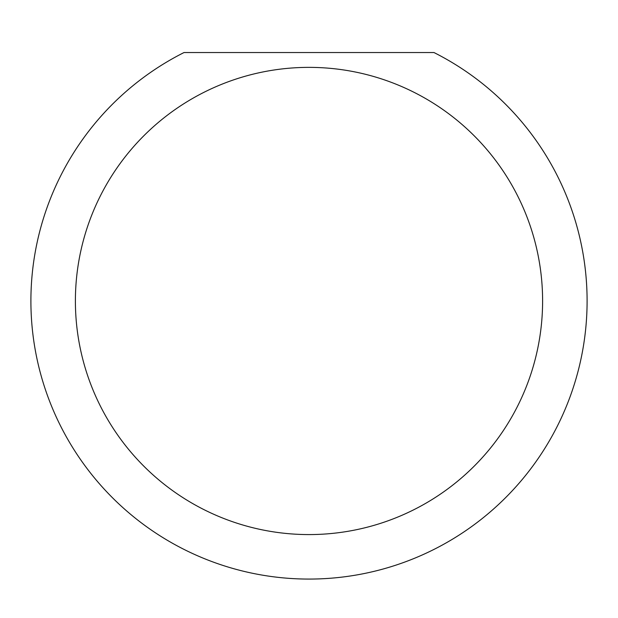 <?xml version="1.0" encoding="UTF-8"?>
<svg xmlns="http://www.w3.org/2000/svg" width="618" height="618" viewBox="0 0 618 618"><rect width="100%" height="100%" fill="white"/><g stroke="black" fill="none" stroke-linecap="round" stroke-linejoin="round"><path stroke-width="0.93" d="M542.604 300.974A233.604 233.604 0 0 1 309 534.578A233.604 233.604 0 0 1 75.396 300.974A233.604 233.604 0 0 1 309 67.37A233.604 233.604 0 0 1 542.604 300.974M30.9 300.974A278.1 278.1 0 0 0 309 579.074A278.1 278.1 0 0 0 433.975 52.538L184.025 52.538A278.1 278.1 0 0 0 30.9 300.974"/></g></svg>
